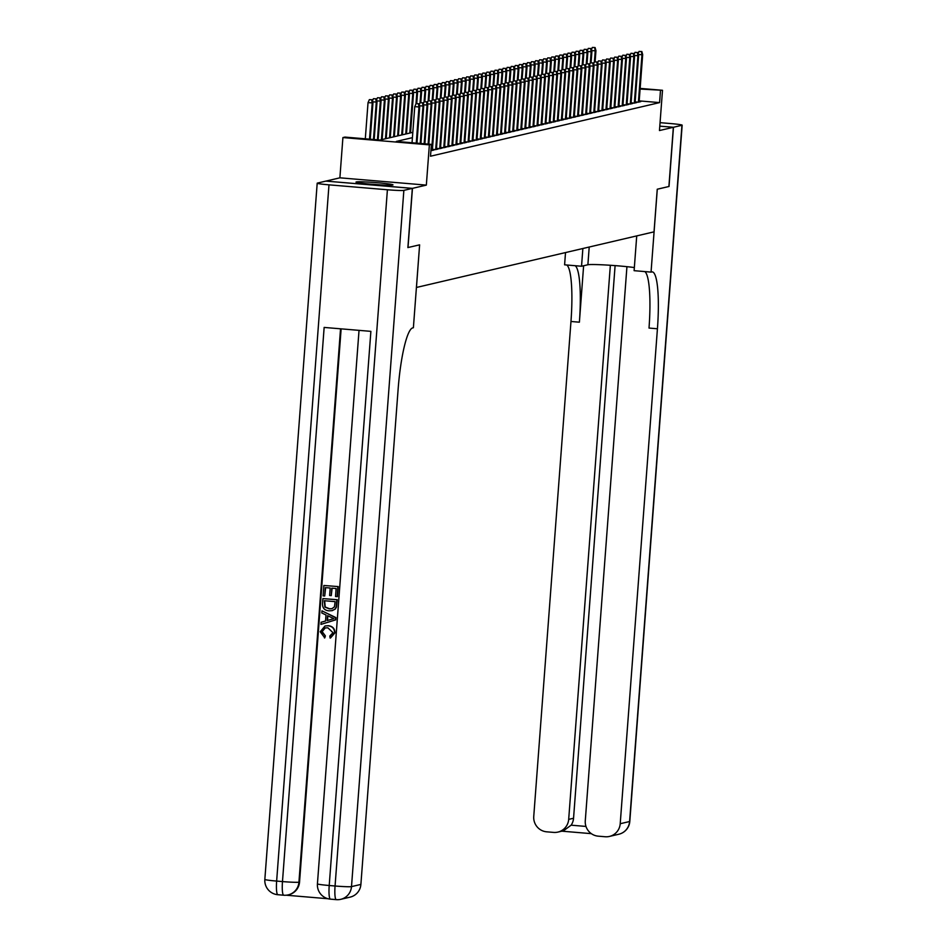 <?xml version="1.0" encoding="UTF-8"?>
<svg xmlns="http://www.w3.org/2000/svg" width="947" height="947" viewBox="0 0 947 947"><rect width="100%" height="100%" fill="white"/><g stroke="black" fill="none" stroke-linecap="round" stroke-linejoin="round"><path stroke-width="1.42" d="M356.273 181.954A18.549 0.994 4.3 0 0 356.001 182.096A18.549 0.994 4.3 0 0 372.869 184.345A18.549 0.994 4.3 0 0 392.721 185.02A18.549 0.994 4.3 0 0 392.993 184.878A18.549 0.994 4.3 0 0 376.125 182.617A18.549 0.994 4.3 0 0 356.273 181.954M325.993 181.114L412.454 188.358L426.339 185.115L429.37 144.855L342.909 137.564L344.945 137.09L379.984 140.049L412.821 132.355M426.339 185.115L339.89 177.823L325.993 181.078M339.89 177.823L342.909 137.564M403.86 190.371L412.336 188.394L325.875 181.102L317.399 183.091A14.264 0.758 4.3 0 0 317.198 183.197A14.264 0.758 4.3 0 0 328.988 184.843L387.406 189.767A14.264 0.758 4.3 0 0 403.86 190.371L351.503 886.617L360.89 884.415L398.107 389.466A59.46 9.92 94.8 0 1 412.703 327.899L413.389 327.733L419.616 244.847L407.885 247.558L419.616 244.847L416.455 287.462L654.034 231.849L657.242 189.222L668.902 186.5L673.353 127.3L659.799 126.152L673.471 127.265L669.02 186.476L657.289 189.222L651.051 272.109L651.737 271.943A59.46 9.92 -85.2 0 1 652.282 271.896A59.46 9.92 -85.2 0 1 657.431 328.775L620.214 823.724L629.601 821.523L681.947 125.288L673.471 127.265M408.003 247.569L412.454 188.358M639.118 101.992L642.682 54.606L641.959 54.772L638.396 102.169L640.811 101.601L639.166 101.459M635.07 102.951L638.633 55.553L637.899 55.719L634.336 103.116L636.751 102.548L635.106 102.406M631.01 103.898L634.573 56.5L633.851 56.678L630.288 104.063L632.703 103.495L631.057 103.365M626.961 104.845L630.524 57.447L629.791 57.625L626.227 105.01L628.642 104.442L626.997 104.312M622.901 105.792L626.464 58.406L625.742 58.572L622.179 105.957L624.594 105.401L622.948 105.259M618.853 106.739L622.416 59.353L621.682 59.519L618.119 106.916L620.534 106.348L618.888 106.206M614.792 107.686L618.355 60.3L617.633 60.466L614.07 107.863L616.485 107.295L614.84 107.153M610.744 108.645L614.307 61.247L613.573 61.413L610.01 108.81L612.425 108.242L610.779 108.1M606.684 109.592L610.247 62.194L609.525 62.372L605.962 109.757L608.376 109.189L606.731 109.059M598.658 110.444L601.89 110.716L604.316 110.136L602.671 110.006M594.598 111.391L597.829 111.663L600.268 111.095L598.622 110.953M594.527 112.433L598.09 65.047L597.356 65.213L593.793 112.61L596.208 112.042L594.562 111.9M590.466 113.38L594.029 65.994L593.307 66.16L589.744 113.557L592.159 112.989L590.514 112.847M586.418 114.338L589.981 66.941L589.247 67.107L585.684 114.504L588.099 113.936L586.453 113.794M582.358 115.285L585.921 67.888L585.199 68.066L581.636 115.451L584.05 114.883L582.405 114.753M578.309 116.232L581.872 68.835L581.138 69.013L577.575 116.398L579.99 115.83L578.345 115.7M574.249 117.179L577.812 69.794L577.09 69.96L573.527 117.345L575.942 116.789L574.296 116.647M570.201 118.126L573.764 70.741L573.03 70.907L569.467 118.304L571.881 117.736L570.236 117.594M566.14 119.073L569.703 71.688L568.981 71.854L565.418 119.251L567.833 118.683L566.188 118.541M562.092 120.032L565.655 72.635L564.921 72.801L561.358 120.198L563.773 119.63L562.127 119.488M558.032 120.979L561.595 73.582L560.873 73.759L557.31 121.145L559.724 120.577L558.079 120.447M553.983 121.926L557.546 74.529L556.812 74.706L553.249 122.092L555.664 121.524L554.019 121.394M549.923 122.873L553.486 75.488L552.764 75.653L549.201 123.039L551.616 122.483L549.97 122.341M545.874 123.82L549.438 76.435L548.704 76.6L545.141 123.998L547.555 123.43L545.91 123.288M541.814 124.767L545.377 77.382L544.655 77.547L541.092 124.945L543.507 124.377L541.862 124.235M537.766 125.726L541.329 78.329L540.595 78.494L537.032 125.892L539.447 125.324L537.801 125.182M533.706 126.673L537.269 79.276L536.547 79.453L532.983 126.839L535.398 126.271L533.753 126.14M529.657 127.62L533.22 80.223L532.486 80.4L528.923 127.786L531.338 127.218L529.693 127.087M525.597 128.567L529.16 81.182L528.438 81.347L524.875 128.733L527.29 128.176L525.644 128.034M521.548 129.514L525.112 82.129L524.378 82.294L520.814 129.692L523.229 129.123L521.584 128.981M517.488 130.461L521.051 83.076L520.329 83.241L516.766 130.639L519.181 130.07L517.536 129.928M513.44 131.42L517.003 84.023L516.269 84.188L512.706 131.586L515.121 131.017L513.475 130.875M509.379 132.367L512.943 84.97L512.22 85.147L508.657 132.533L511.072 131.964L509.427 131.834M505.331 133.314L508.894 85.917L508.16 86.094L504.597 133.48L507.012 132.911L505.367 132.781M501.271 134.261L504.834 86.875L504.112 87.041L500.549 134.427L502.964 133.87L501.318 133.728M497.222 135.208L500.785 87.822L500.052 87.988L496.488 135.385L498.903 134.817L497.258 134.675M493.162 136.155L496.725 88.769L496.003 88.935L492.44 136.332L494.855 135.764L493.209 135.622M489.114 137.114L492.677 89.716L491.943 89.882L488.38 137.279L490.795 136.711L489.149 136.569M485.053 138.061L488.616 90.663L487.894 90.841L484.331 138.226L486.746 137.658L485.101 137.528M477.028 138.913L480.259 139.185L482.686 138.605L481.04 138.475M472.967 139.86L476.199 140.132L478.637 139.564L476.992 139.422M472.896 140.902L476.459 93.516L475.725 93.682L472.162 141.079L474.577 140.511L472.932 140.369M468.836 141.849L472.399 94.463L471.677 94.629L468.114 142.026L470.529 141.458L468.883 141.316M464.788 142.808L468.351 95.41L467.617 95.576L464.054 142.973L466.469 142.405L464.823 142.263M460.727 143.755L464.29 96.357L463.568 96.535L460.005 143.92L462.42 143.352L460.775 143.222M456.679 144.702L460.242 97.304L459.508 97.482L455.945 144.867L458.36 144.299L456.714 144.169M452.619 145.649L456.182 98.263L455.46 98.429L451.897 145.814L454.311 145.258L452.666 145.116M448.57 146.596L452.133 99.21L451.399 99.376L447.836 146.773L450.251 146.205L448.606 146.063M444.51 147.543L448.073 100.157L447.351 100.323L443.788 147.72L446.203 147.152L444.557 147.01M440.462 148.501L444.025 101.104L443.291 101.27L439.728 148.667L442.142 148.099L440.497 147.957M436.401 149.448L439.964 102.051L439.242 102.229L435.679 149.614L438.094 149.046L436.449 148.916M432.353 150.395L435.916 102.998L435.182 103.176L431.619 150.561L434.034 150.005L432.388 149.863M412.43 137.658L396.343 141.423L431.394 144.382L430.506 156.219L659.574 102.607L639.201 100.879M431.607 150.573L430.932 150.514M435.656 149.614L432.424 149.342M439.716 148.667L436.484 148.395M443.764 147.72L440.533 147.448M447.824 146.773L444.593 146.501M451.873 145.826L448.641 145.554M455.933 144.879L452.702 144.607M459.982 143.92L456.75 143.648M464.042 142.973L460.81 142.701M468.09 142.026L464.859 141.754M472.151 141.079L468.919 140.807M484.308 138.226L481.076 137.954M488.368 137.279L485.136 137.007M492.416 136.332L489.185 136.06M496.477 135.385L493.245 135.113M500.525 134.438L497.293 134.166M504.585 133.491L501.354 133.219M508.634 132.533L505.402 132.26M512.694 131.586L509.462 131.313M516.742 130.639L513.511 130.366M520.803 129.692L517.571 129.419M524.851 128.745L521.619 128.472M528.911 127.798L525.68 127.525M532.96 126.839L529.728 126.567M537.02 125.892L533.788 125.62M541.068 124.945L537.837 124.673M545.129 123.998L541.897 123.726M549.177 123.051L545.946 122.779M553.237 122.104L550.006 121.832M557.286 121.145L554.054 120.873M561.346 120.198L558.114 119.926M565.395 119.251L562.163 118.979M569.455 118.304L566.223 118.032M573.503 117.357L570.272 117.085M577.563 116.41L574.332 116.138M581.612 115.451L578.38 115.179M585.672 114.504L582.441 114.232M589.721 113.557L586.489 113.285M593.781 112.61L590.549 112.338M605.938 109.757L602.706 109.485M609.998 108.81L606.767 108.538M614.047 107.863L610.815 107.591M618.107 106.916L614.875 106.644M622.155 105.969L618.924 105.697M626.216 105.022L622.984 104.75M630.264 104.063L627.032 103.791M634.324 103.116L631.093 102.844M638.373 102.169L635.141 101.897M640.148 88.402L662.498 90.285L659.467 130.544L673.353 127.3M662.498 90.285L640.101 89.042M659.574 102.607L660.461 90.758M431.394 144.382L429.37 144.855M418.42 103.779L416.088 103.578L418.42 103.779L418.965 106.975L419.699 106.798L416.964 143.163M416.254 143.104L418.965 106.975L414.762 106.62L412.04 142.748M416.088 103.578L414.762 106.62M419.699 106.798L418.834 103.685M372.1 99.743L369.354 99.636L372.1 99.743L372.964 102.856L368.028 102.678L365.305 138.807M371.686 99.837L372.23 103.034L369.519 139.162M372.964 102.856L370.23 139.221M368.028 102.678L369.354 99.636M379.368 184.807A18.431 0.983 4.3 0 0 369.484 184.061M325.247 627.908L322.169 631.625L325.377 635.911L324.774 637.876L320.216 631.756L325.01 625.991L328.325 625.707C332.622 626.168 334.824 628.548 334.918 632.856L330.515 637.97M325.164 625.955L328.325 625.707M321.968 610.851L335.889 617.598L335.712 619.859L320.95 624.393L321.104 622.274L325.543 621.019L325.993 614.958L321.802 612.981L321.968 610.851L335.558 617.681L335.392 619.942L320.95 624.393M331.249 595.627L329.627 595.485L330.195 588.016L325.342 587.614L324.714 595.994L323.093 595.852L323.874 585.471L338.221 586.584L337.463 596.598L335.522 596.539L336.126 588.525L331.817 588.158L331.249 595.627L332.125 588.182M325.661 587.637L324.714 595.994M341.133 328.858L299.548 882.036A14.264 14.051 76.8 0 1 288.776 894.749L288.172 894.891A14.264 14.051 -103.2 0 0 298.932 882.178L299.548 882.036M286.183 895.211L328.017 898.739M322.891 598.587L336.907 599.771L336.149 607.122L334.989 609.099L332.125 610.661L329.094 610.839C324.608 610.484 322.418 608.092 322.501 603.677L322.891 598.587L337.227 599.7L336.481 607.051L335.321 609.028L332.279 610.626M360.89 884.415A14.264 14.051 76.8 0 1 350.13 897.129L340.742 899.33A14.264 14.051 -103.2 0 0 351.503 886.617A14.264 0.758 -175.7 0 1 335.06 886.001L387.406 189.767M359.031 330.361L317.423 883.871A14.264 0.758 -175.7 0 0 329.213 885.504A14.264 2.379 94.8 0 0 330.444 899.153L336.292 899.65A14.264 14.264 0 0 0 340.742 899.33A14.264 14.051 -103.2 0 1 336.422 899.638A14.264 2.379 -85.2 0 1 336.292 899.65A14.264 2.379 -85.2 0 1 335.06 886.001L329.213 885.504L370.881 331.355L324.146 327.425L282.478 881.574L276.642 881.077A14.264 0.758 -175.7 0 1 264.84 879.443L317.198 183.197M412.336 188.394L407.885 247.593M323.874 585.471L338.221 586.584M337.89 586.655L337.144 596.669M324.359 600.729L324.868 607.098L329.284 608.838L331.9 608.72L334.457 606.838L335.143 601.641L324.359 600.729M324.667 600.753L325.2 607.015L329.603 608.767L332.054 608.684M331.343 617.48L327.567 615.704L327.2 620.545L333.853 618.675L331.343 617.48M327.875 615.846L327.532 620.463M328.005 625.789C332.302 626.239 334.504 628.619 334.599 632.927L330.112 638.065L329.84 636.017L332.989 632.691L327.863 627.79L325.093 627.944L322.169 631.625M321.85 631.708L325.377 635.911M325.058 635.982L324.442 637.947M582.867 248.516L581.541 266.249L587.886 264.758A26.753 1.432 -175.7 0 1 607.039 265.065A26.753 1.432 -175.7 0 1 634.348 267.551M581.541 266.249L564.601 264.817L565.513 252.577M651.051 272.109L634.111 270.676L636.727 235.91M610.353 265.278L568.685 819.38A14.264 14.051 -103.2 0 1 553.604 832.401L546.703 831.821A14.264 14.051 -103.2 0 1 533.753 816.432L570.97 321.483A59.46 9.92 -85.2 0 0 566.803 265.006M575.22 265.716A59.46 9.92 -85.2 0 1 579.386 322.193L583.624 265.752M681.947 125.288A14.264 0.758 4.3 0 0 682.16 125.17A14.264 0.758 4.3 0 0 670.358 123.536L660.059 122.66M626.938 266.675L585.282 820.777A14.264 14.051 -103.2 0 0 598.232 836.165L605.121 836.746A14.264 14.051 -103.2 0 0 620.214 823.724M615.1 265.61L573.551 818.244A14.264 14.051 76.8 0 1 571.136 825.18L585.98 826.435M644.848 271.576A59.46 9.92 -85.2 0 1 649.015 328.064L657.431 328.775M557.925 832.093L563.489 830.791L571.136 825.18M422.48 102.821L420.137 102.631L422.48 102.821L423.025 106.017L423.747 105.851L420.918 143.494M419.391 105.721L423.025 106.017L420.208 143.435M420.137 102.631L419.166 104.868M423.747 105.851L422.883 102.726M426.529 101.874L424.197 101.684L426.529 101.874L427.073 105.07L427.807 104.904L424.872 143.826M423.451 104.762L427.073 105.07L424.161 143.766M424.197 101.684L423.214 103.921M427.807 104.904L426.943 101.779M430.589 100.927L428.245 100.725L430.589 100.927L431.134 104.123L431.856 103.957L428.837 144.157M427.499 103.815L431.134 104.123L428.127 144.098M428.245 100.725L427.275 102.974M431.856 103.957L430.992 100.832M434.637 99.98L432.305 99.778L434.637 99.98L435.182 103.176L431.56 102.868M432.305 99.778L431.323 102.027M435.916 102.998L435.052 99.885M376.148 98.796L373.414 98.689L376.148 98.796L377.013 101.909L376.29 102.087L373.473 139.493M375.746 98.89L376.29 102.087L372.656 101.779M377.013 101.909L374.183 139.552M372.431 100.938L373.414 98.689M380.209 97.837L377.462 97.742L380.209 97.837L381.073 100.962L380.339 101.128L377.427 139.825M379.794 97.943L380.339 101.128L376.717 100.832M381.073 100.962L378.149 139.896M376.48 99.98L377.462 97.742M384.257 96.89L381.523 96.795L384.257 96.89L385.121 100.015L384.399 100.181L381.428 139.706M383.855 96.985L384.399 100.181L380.765 99.873M385.121 100.015L382.15 139.54M380.54 99.033L381.523 96.795M388.317 95.943L385.571 95.848L388.317 95.943L389.181 99.068L388.448 99.234L385.476 138.759M387.903 96.038L388.448 99.234L384.825 98.926M389.181 99.068L386.21 138.593M384.589 98.086L385.571 95.848M438.698 99.033L436.354 98.831L438.698 99.033L439.242 102.229L435.608 101.921M436.354 98.831L435.383 101.08M439.964 102.051L439.1 98.938M392.366 94.996L389.631 94.889L392.366 94.996L393.23 98.121L392.508 98.287L389.537 137.812M391.963 95.091L392.508 98.287L388.874 97.979M393.23 98.121L390.259 137.646M388.649 97.139L389.631 94.889M442.746 98.086L440.414 97.884L442.746 98.086L443.291 101.27L439.668 100.974M440.414 97.884L439.432 100.133M444.025 101.104L443.16 97.991M396.426 94.049L393.68 93.942L396.426 94.049L397.29 97.162L396.556 97.34L393.585 136.865M396.012 94.144L396.556 97.34L392.934 97.032M397.29 97.162L394.319 136.688M392.697 96.192L393.68 93.942M446.806 97.127L444.463 96.937L446.806 97.127L447.351 100.323L443.717 100.027M444.463 96.937L443.492 99.175M448.073 100.157L447.209 97.032M400.474 93.102L397.74 92.995L400.474 93.102L401.339 96.215L400.617 96.393L397.645 135.918M400.072 93.197L400.617 96.393L396.982 96.085M401.339 96.215L398.367 135.741M396.757 95.245L397.74 92.995M450.855 96.18L448.523 95.99L450.855 96.18L451.399 99.376L447.777 99.068M448.523 95.99L447.54 98.228M452.133 99.21L451.269 96.085M404.535 92.143L401.788 92.048L404.535 92.143L405.399 95.268L404.665 95.434L401.694 134.959M404.12 92.25L404.665 95.434L401.043 95.138M405.399 95.268L402.428 134.794M400.806 94.286L401.788 92.048M454.915 95.233L452.571 95.031L454.915 95.233L455.46 98.429L451.826 98.121M452.571 95.031L451.601 97.281M456.182 98.263L455.318 95.138M408.583 91.196L405.849 91.101L408.583 91.196L409.447 94.321L408.725 94.487L405.754 134.012M408.181 91.291L408.725 94.487L405.091 94.179M409.447 94.321L406.476 133.847M404.866 93.339L405.849 91.101M458.964 94.286L456.632 94.084L458.964 94.286L459.508 97.482L455.886 97.174M456.632 94.084L455.649 96.334M460.242 97.304L459.378 94.191M412.643 90.249L409.897 90.154L412.643 90.249L413.508 93.374L412.774 93.54L409.802 133.065M412.229 90.344L412.774 93.54L409.151 93.232M413.508 93.374L410.536 132.9M408.915 92.392L409.897 90.154M463.024 93.339L460.68 93.137L463.024 93.339L463.568 96.535L459.934 96.227M460.68 93.137L459.709 95.387M464.29 96.357L463.426 93.244M416.692 89.302L413.957 89.196L416.692 89.302L417.556 92.427L416.834 92.593L415.982 103.803M416.289 89.397L416.834 92.593L413.2 92.285M417.556 92.427L416.727 103.507M412.975 91.445L413.957 89.196M467.072 92.392L464.74 92.19L467.072 92.392L467.617 95.576L463.994 95.28M464.74 92.19L463.758 94.44M468.351 95.41L467.487 92.297M420.752 88.355L418.006 88.249L420.752 88.355L421.616 91.468L420.882 91.646L420.042 102.856M420.338 88.45L420.882 91.646L417.26 91.338M421.616 91.468L420.776 102.548M417.023 90.498L418.006 88.249M471.133 91.433L468.789 91.243L471.133 91.433L471.677 94.629L468.043 94.333M468.789 91.243L467.818 93.481M472.399 94.463L471.535 91.338M424.801 87.408L422.066 87.302L424.801 87.408L425.665 90.521L424.943 90.699L424.09 101.909M424.398 87.503L424.943 90.699L421.308 90.391M425.665 90.521L424.836 101.601M421.084 89.551L422.066 87.302M475.181 90.486L472.849 90.296L475.181 90.486L475.725 93.682L472.103 93.374M472.849 90.296L471.866 92.534M476.459 93.516L475.595 90.391M428.861 86.449L426.114 86.355L428.861 86.449L429.725 89.574L428.991 89.74L428.151 100.962M428.446 86.556L428.991 89.74L425.369 89.444M429.725 89.574L428.884 100.654M425.132 88.592L426.114 86.355M479.241 89.539L476.897 89.338L479.241 89.539L479.786 92.735L480.508 92.569L476.945 139.955M476.152 92.427L479.786 92.735L476.223 140.12M476.897 89.338L475.927 91.587M480.508 92.569L479.644 89.444M432.909 85.502L430.175 85.408L432.909 85.502L433.773 88.627L433.051 88.793L432.199 100.015M432.507 85.597L433.051 88.793L429.417 88.485M433.773 88.627L432.945 99.707M429.192 87.645L430.175 85.408M483.29 88.592L480.958 88.391L483.29 88.592L483.834 91.788L484.568 91.61L481.005 139.008M480.212 91.48L483.834 91.788L480.271 139.173M480.958 88.391L479.975 90.64M484.568 91.61L483.704 88.497M436.969 84.555L434.223 84.461L436.969 84.555L437.834 87.68L437.1 87.846L436.259 99.068M436.555 84.65L437.1 87.846L433.477 87.538M437.834 87.68L436.993 98.76M433.241 86.698L434.223 84.461M487.35 87.645L485.006 87.444L487.35 87.645L487.894 90.841L484.26 90.533M485.006 87.444L484.035 89.693M488.616 90.663L487.752 87.55M441.018 83.608L438.283 83.502L441.018 83.608L441.882 86.733L441.16 86.899L440.308 98.109M440.615 83.703L441.16 86.899L437.526 86.591M441.882 86.733L441.053 97.813M437.301 85.751L438.283 83.502M491.398 86.698L489.066 86.497L491.398 86.698L491.943 89.882L488.321 89.586M489.066 86.497L488.084 88.746M492.677 89.716L491.813 86.603M445.078 82.661L442.332 82.555L445.078 82.661L445.942 85.775L445.208 85.952L444.368 97.162M444.664 82.756L445.208 85.952L441.586 85.644M445.942 85.775L445.102 96.854M441.349 84.804L442.332 82.555M495.459 85.739L493.115 85.55L495.459 85.739L496.003 88.935L492.369 88.639M493.115 85.55L492.144 87.787M496.725 88.769L495.861 85.644M449.127 81.714L446.392 81.608L449.127 81.714L449.991 84.828L449.269 85.005L448.416 96.215M448.724 81.809L449.269 85.005L445.635 84.697M449.991 84.828L449.162 95.907M445.41 83.857L446.392 81.608M499.507 84.792L497.175 84.603L499.507 84.792L500.052 87.988L496.429 87.68M497.175 84.603L496.192 86.84M500.785 87.822L499.921 84.697M453.187 80.755L450.441 80.661L453.187 80.755L454.051 83.881L453.317 84.046L452.477 95.268M452.773 80.862L453.317 84.046L449.695 83.75M454.051 83.881L453.211 94.96M449.458 82.898L450.441 80.661M503.567 83.845L501.223 83.644L503.567 83.845L504.112 87.041L500.478 86.733M501.223 83.644L500.253 85.893M504.834 86.875L503.97 83.75M457.235 79.808L454.501 79.714L457.235 79.808L458.099 82.934L457.377 83.099L456.525 94.321M456.833 79.903L457.377 83.099L453.743 82.791M458.099 82.934L457.271 94.013M453.518 81.951L454.501 79.714M507.616 82.898L505.284 82.697L507.616 82.898L508.16 86.094L504.538 85.786M505.284 82.697L504.301 84.946M508.894 85.917L508.03 82.803M461.296 78.861L458.549 78.767L461.296 78.861L462.16 81.987L461.426 82.152L460.585 93.374M460.893 78.956L461.426 82.152L457.803 81.844M462.16 81.987L461.319 93.066M457.567 81.004L458.549 78.767M511.676 81.951L509.332 81.75L511.676 81.951L512.22 85.147L508.586 84.839M509.332 81.75L508.361 83.999M512.943 84.97L512.078 81.856M465.344 77.914L462.61 77.808L465.344 77.914L466.208 81.04L465.486 81.205L464.634 92.415M464.941 78.009L465.486 81.205L461.852 80.897M466.208 81.04L465.379 92.119M461.627 80.057L462.61 77.808M515.724 81.004L513.392 80.803L515.724 81.004L516.269 84.188L512.647 83.892M513.392 80.803L512.41 83.052M517.003 84.023L516.139 80.909M469.404 76.967L466.658 76.861L469.404 76.967L470.268 80.081L469.534 80.258L468.694 91.468M469.002 77.062L469.534 80.258L465.912 79.95M470.268 80.081L469.428 91.161M465.675 79.11L466.658 76.861M519.785 80.045L517.441 79.856L519.785 80.045L520.329 83.241L516.695 82.945M517.441 79.856L516.47 82.093M521.051 83.076L520.187 79.95M473.453 76.02L470.718 75.914L473.453 76.02L474.317 79.134L473.595 79.311L472.742 90.521M473.05 76.115L473.595 79.311L469.961 79.003M474.317 79.134L473.488 90.214M469.736 78.163L470.718 75.914M523.833 79.098L521.501 78.909L523.833 79.098L524.378 82.294L520.755 81.987M521.501 78.909L520.519 81.146M525.112 82.129L524.247 79.003M477.513 75.062L474.767 74.967L477.513 75.062L478.377 78.187L477.643 78.352L476.803 89.574M477.11 75.156L477.643 78.352L474.021 78.056M478.377 78.187L477.537 89.267M473.784 77.204L474.767 74.967M527.893 78.151L525.549 77.95L527.893 78.151L528.438 81.347L524.804 81.04M525.549 77.95L524.579 80.199M529.16 81.182L528.296 78.056M481.561 74.115L478.827 74.02L481.561 74.115L482.425 77.24L481.703 77.405L480.851 88.627M481.159 74.209L481.703 77.405L478.069 77.098M482.425 77.24L481.597 88.32M477.844 76.257L478.827 74.02M531.942 77.204L529.61 77.003L531.942 77.204L532.486 80.4L528.864 80.093M529.61 77.003L528.627 79.252M533.22 80.223L532.356 77.109M485.622 73.168L482.875 73.073L485.622 73.168L486.486 76.293L485.752 76.458L484.911 87.68M485.219 73.262L485.752 76.458L482.13 76.151M486.486 76.293L485.645 87.373M481.893 75.31L482.875 73.073M536.002 76.257L533.658 76.056L536.002 76.257L536.547 79.453L532.912 79.146M533.658 76.056L532.688 78.305M537.269 79.276L536.404 76.162M489.67 72.221L486.936 72.114L489.67 72.221L490.534 75.346L489.812 75.511L488.96 86.722M489.268 72.315L489.812 75.511L486.178 75.204M490.534 75.346L489.706 86.426M485.953 74.363L486.936 72.114M540.05 75.31L537.718 75.109L540.05 75.31L540.595 78.494L536.973 78.199M537.718 75.109L536.736 77.346M541.329 78.329L540.465 75.215M493.73 71.274L490.984 71.167L493.73 71.274L494.594 74.387L493.861 74.564L493.02 85.775M493.328 71.368L493.861 74.564L490.238 74.257M494.594 74.387L493.754 85.467M490.001 73.416L490.984 71.167M544.111 74.351L541.767 74.162L544.111 74.351L544.655 77.547L541.021 77.252M541.767 74.162L540.796 76.399M545.377 77.382L544.513 74.257M497.779 70.327L495.044 70.22L497.779 70.327L498.643 73.44L497.921 73.617L497.068 84.828M497.376 70.421L497.921 73.617L494.287 73.31M498.643 73.44L497.814 84.52M494.062 72.469L495.044 70.22M548.159 73.404L545.827 73.215L548.159 73.404L548.704 76.6L545.081 76.293M545.827 73.215L544.845 75.452M549.438 76.435L548.573 73.31M501.839 69.368L499.093 69.273L501.839 69.368L502.703 72.493L501.969 72.659L501.129 83.881M501.437 69.462L501.969 72.659L498.347 72.363M502.703 72.493L501.863 83.573M498.11 71.51L499.093 69.273M552.219 72.457L549.876 72.256L552.219 72.457L552.764 75.653L549.13 75.346M549.876 72.256L548.905 74.505M553.486 75.488L552.622 72.363M505.887 68.421L503.153 68.326L505.887 68.421L506.752 71.546L506.029 71.712L505.177 82.934M505.485 68.515L506.029 71.712L502.395 71.404M506.752 71.546L505.923 82.626M502.17 70.563L503.153 68.326M556.268 71.51L553.936 71.309L556.268 71.51L556.812 74.706L553.19 74.399M553.936 71.309L552.953 73.558M557.546 74.529L556.682 71.416M509.948 67.474L507.201 67.379L509.948 67.474L510.812 70.599L510.078 70.765L509.237 81.975M509.545 67.568L510.078 70.765L506.456 70.457M510.812 70.599L509.971 81.679M506.219 69.616L507.201 67.379M560.328 70.563L557.984 70.362L560.328 70.563L560.873 73.759L557.238 73.452M557.984 70.362L557.014 72.611M561.595 73.582L560.731 70.469M513.996 66.527L511.262 66.42L513.996 66.527L514.86 69.64L514.138 69.818L513.286 81.028M513.594 66.621L514.138 69.818L510.504 69.51M514.86 69.64L514.032 80.732M510.279 68.669L511.262 66.42M564.376 69.616L562.045 69.415L564.376 69.616L564.921 72.801L561.299 72.505M562.045 69.415L561.062 71.652M565.655 72.635L564.791 69.522M518.056 65.58L515.31 65.473L518.056 65.58L518.92 68.693L518.187 68.871L517.346 80.081M517.654 65.674L518.187 68.871L514.564 68.563M518.92 68.693L518.08 79.773M514.328 67.722L515.31 65.473M568.437 68.657L566.093 68.468L568.437 68.657L568.981 71.854L565.347 71.558M566.093 68.468L565.122 70.705M569.703 71.688L568.839 68.563M522.105 64.633L519.37 64.526L522.105 64.633L522.969 67.746L522.247 67.924L521.395 79.134M521.702 64.727L522.247 67.924L518.613 67.616M522.969 67.746L522.14 78.826M518.388 66.775L519.37 64.526M572.485 67.711L570.153 67.521L572.485 67.711L573.03 70.907L569.407 70.599M570.153 67.521L569.171 69.758M573.764 70.741L572.899 67.616M526.165 63.674L523.419 63.579L526.165 63.674L527.029 66.799L526.295 66.965L525.455 78.187M525.763 63.769L526.295 66.965L522.673 66.669M527.029 66.799L526.189 77.879M522.436 65.817L523.419 63.579M576.545 66.764L574.202 66.562L576.545 66.764L577.09 69.96L573.456 69.652M574.202 66.562L573.231 68.811M577.812 69.794L576.948 66.669M530.213 62.727L527.479 62.632L530.213 62.727L531.078 65.852L530.356 66.018L529.503 77.24M529.811 62.822L530.356 66.018L526.721 65.71M531.078 65.852L530.249 76.932M526.496 64.87L527.479 62.632M580.594 65.817L578.262 65.615L580.594 65.817L581.138 69.013L577.516 68.705M578.262 65.615L577.279 67.864M581.872 68.835L581.008 65.722M534.274 61.78L531.527 61.685L534.274 61.78L535.138 64.905L534.404 65.071L533.563 76.281M533.871 61.875L534.404 65.071L530.782 64.763M535.138 64.905L534.297 75.985M530.545 63.923L531.527 61.685M584.654 64.87L582.31 64.668L584.654 64.87L585.199 68.066L581.565 67.758M582.31 64.668L581.34 66.917M585.921 67.888L585.057 64.775M538.322 60.833L535.588 60.726L538.322 60.833L539.186 63.946L538.464 64.124L537.612 75.334M537.92 60.928L538.464 64.124L534.83 63.816M539.186 63.946L538.358 75.038M534.605 62.976L535.588 60.726M588.703 63.923L586.371 63.721L588.703 63.923L589.247 67.107L585.625 66.811M586.371 63.721L585.388 65.959M589.981 66.941L589.117 63.828M542.382 59.886L539.636 59.779L542.382 59.886L543.247 62.999L542.513 63.177L541.672 74.387M541.98 59.981L542.513 63.177L538.89 62.869M543.247 62.999L542.406 74.079M538.654 62.029L539.636 59.779M592.763 62.964L590.419 62.774L592.763 62.964L593.307 66.16L589.673 65.864M590.419 62.774L589.448 65.012M594.029 65.994L593.165 62.869M546.431 58.939L543.696 58.832L546.431 58.939L547.295 62.052L546.573 62.23L545.721 73.44M546.028 59.034L546.573 62.23L542.939 61.922M547.295 62.052L546.466 73.132M542.714 61.082L543.696 58.832M596.811 62.017L594.479 61.827L596.811 62.017L597.356 65.213L593.733 64.905M594.479 61.827L593.497 64.065M598.09 65.047L597.226 61.922M550.491 57.98L547.745 57.885L550.491 57.98L551.355 61.105L550.621 61.271L549.781 72.493M550.089 58.075L550.621 61.271L546.999 60.975M551.355 61.105L550.515 72.185M546.762 60.123L547.745 57.885M600.872 61.07L598.528 60.868L600.872 61.07L601.416 64.266L602.138 64.1L598.575 111.486M597.782 63.958L601.416 64.266L597.853 111.651M598.528 60.868L597.557 63.118M602.138 64.1L601.274 60.975M554.54 57.033L551.805 56.938L554.54 57.033L555.404 60.158L554.682 60.324L553.829 71.546M554.137 57.128L554.682 60.324L551.047 60.016M555.404 60.158L554.575 71.238M550.823 59.176L551.805 56.938M604.92 60.123L602.588 59.921L604.92 60.123L605.464 63.319L606.198 63.141L602.635 110.539M601.842 63.011L605.464 63.319L601.901 110.704M602.588 59.921L601.605 62.171M606.198 63.141L605.334 60.028M558.6 56.086L555.853 55.991L558.6 56.086L559.464 59.211L558.73 59.377L557.89 70.587M558.197 56.181L558.73 59.377L555.108 59.069M559.464 59.211L558.623 70.291M554.871 58.229L555.853 55.991M608.98 59.176L606.636 58.974L608.98 59.176L609.525 62.372L605.891 62.064M606.636 58.974L605.666 61.224M610.247 62.194L609.383 59.081M562.648 55.139L559.914 55.033L562.648 55.139L563.512 58.252L562.79 58.43L561.938 69.64M562.246 55.234L562.79 58.43L559.156 58.122M563.512 58.252L562.684 69.344M558.931 57.282L559.914 55.033M613.029 58.229L610.697 58.027L613.029 58.229L613.573 61.413L609.951 61.117M610.697 58.027L609.714 60.265M614.307 61.247L613.443 58.134M566.708 54.192L563.962 54.086L566.708 54.192L567.573 57.305L566.839 57.483L565.998 68.693M566.306 54.287L566.839 57.483L563.216 57.175M567.573 57.305L566.744 68.385M562.98 56.335L563.962 54.086M617.089 57.27L614.757 57.08L617.089 57.27L617.633 60.466L613.999 60.17M614.757 57.08L613.774 59.318M618.355 60.3L617.491 57.175M570.757 53.245L568.022 53.139L570.757 53.245L571.621 56.358L570.899 56.536L570.058 67.746M570.354 53.34L570.899 56.536L567.265 56.228M571.621 56.358L570.792 67.438M567.04 55.388L568.022 53.139M621.137 56.323L618.805 56.133L621.137 56.323L621.682 59.519L618.06 59.211M618.805 56.133L617.823 58.371M622.416 59.353L621.552 56.228M574.817 52.286L572.071 52.192L574.817 52.286L575.681 55.411L574.947 55.577L574.107 66.799M574.415 52.381L574.947 55.577L571.325 55.281M575.681 55.411L574.853 66.491M571.088 54.429L572.071 52.192M625.198 55.376L622.866 55.175L625.198 55.376L625.742 58.572L622.108 58.264M622.866 55.175L621.883 57.424M626.464 58.406L625.6 55.281M578.866 51.339L576.131 51.245L578.866 51.339L579.73 54.464L579.008 54.63L578.167 65.852M578.463 51.434L579.008 54.63L575.374 54.322M579.73 54.464L578.901 65.544M575.149 53.482L576.131 51.245M629.246 54.429L626.914 54.228L629.246 54.429L629.791 57.625L626.168 57.317M626.914 54.228L625.931 56.477M630.524 57.447L629.66 54.334M582.926 50.392L580.18 50.298L582.926 50.392L583.79 53.517L583.056 53.683L582.216 64.893M582.523 50.487L583.056 53.683L579.434 53.375M583.79 53.517L582.961 64.597M579.197 52.535L580.18 50.298M633.306 53.482L630.974 53.281L633.306 53.482L633.851 56.678L630.217 56.37M630.974 53.281L629.992 55.53M634.573 56.5L633.709 53.387M586.974 49.445L584.24 49.339L586.974 49.445L587.838 52.559L587.116 52.736L586.276 63.946M586.572 49.54L587.116 52.736L583.482 52.428M587.838 52.559L587.01 63.65M583.257 51.588L584.24 49.339M637.355 52.535L635.023 52.334L637.355 52.535L637.899 55.719L634.277 55.423M635.023 52.334L634.04 54.571M638.633 55.553L637.769 52.44M591.035 48.498L588.288 48.392L591.035 48.498L591.899 51.612L591.165 51.789L590.324 62.999M590.632 48.593L591.165 51.789L587.542 51.481M591.899 51.612L591.07 62.691M587.306 50.641L588.288 48.392M641.415 51.576L639.083 51.387L641.415 51.576L641.959 54.772L638.325 54.464M639.083 51.387L638.1 53.624M642.682 54.606L641.817 51.481M595.083 47.551L592.349 47.445L595.083 47.551L595.947 50.664L595.225 50.842L594.385 62.052M594.68 47.646L595.225 50.842L591.591 50.534M595.947 50.664L595.118 61.744M591.366 49.694L592.349 47.445M328.988 184.843L276.642 881.077A14.264 2.379 94.8 0 0 277.873 894.726A14.264 2.379 94.8 0 0 278.004 894.714L283.591 895.187M336.161 899.614L330.574 899.153A14.264 2.379 94.8 0 1 330.444 899.153A14.264 14.264 0 0 1 317.423 883.871M340.541 328.798L298.932 882.178A14.264 0.758 -175.7 0 1 282.478 881.574A14.264 2.379 -85.2 0 0 283.721 895.223A14.264 14.264 0 0 0 288.172 894.891A14.264 14.051 -103.2 0 1 283.851 895.211A14.264 2.379 -85.2 0 1 283.721 895.223L277.873 894.726A14.264 14.264 0 0 1 264.84 879.443M579.386 322.193L570.97 321.483M561.831 831.17L591.342 833.656L561.867 831.17M568.685 819.38L573.551 818.244M629.601 821.523A14.264 14.051 76.8 0 1 618.829 834.236A14.264 14.264 0 0 0 629.802 821.416A14.264 0.758 -175.7 0 1 629.601 821.523M589.212 247.025L587.886 264.758M609.442 836.426L618.829 834.236M629.802 821.416L682.16 125.17"/></g></svg>
